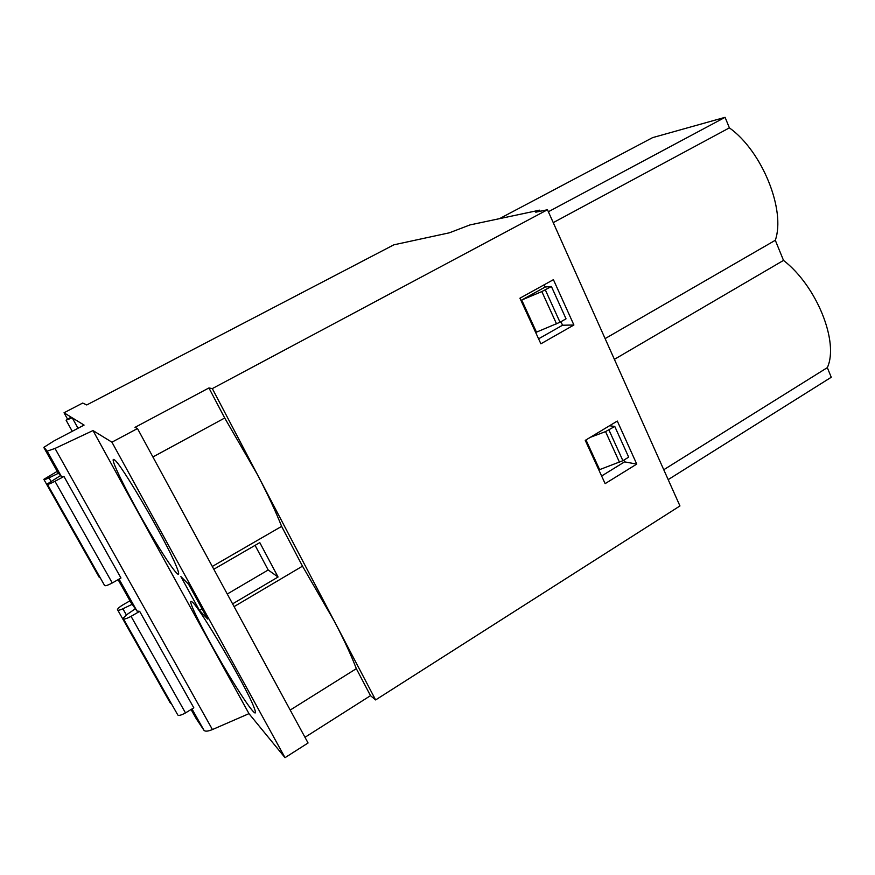 <?xml version="1.0" encoding="UTF-8"?>
<svg xmlns="http://www.w3.org/2000/svg" width="875" height="875" viewBox="0 0 875 875"><rect width="100%" height="100%" fill="white"/><g stroke="black" fill="none" stroke-linecap="round" stroke-linejoin="round"><path stroke-width="1.31" d="M212.319 388.598L375.616 699.934L679.952 505.947L547.477 209.737L212.319 388.598L208.928 387.953L134.991 427.372L137.484 428.542L308.066 742.984L285.02 757.673L248.981 713.65L212.428 729.553L55.005 448.438L92.991 430.566L248.981 713.65M375.616 699.934L370.497 695.669L304.981 737.297M196.273 718.758L203.995 730.33C205.166 731.642 207.977 731.391 212.428 729.553M285.02 757.673L111.923 442.181L92.991 430.566M188.584 584.27L207.67 619.041L199.445 610.356L180.895 576.603L188.584 584.27M161.416 551.414C138.512 515.386 106.553 453.731 114.341 459.834C119.886 461.639 165.955 540.477 176.083 565.666C178.916 572.447 179.419 575.203 177.581 573.945C174.923 571.802 169.531 564.287 161.416 551.414M235.113 685.245C212.417 649.119 184.702 596.05 191.855 601.803C197.488 603.695 246.859 687.487 254.155 707.766C255.817 712.097 255.916 713.716 254.428 712.655C251.311 709.997 244.88 700.864 235.113 685.245M55.005 448.438L47.162 451.15L44.013 447.245L54.031 440.891L84.077 425.086L72.242 417.823L78.028 428.269M72.242 417.823L66.095 420.208L71.072 417.102L64.028 412.77L67.539 419.114M255.073 545.355L268.188 569.986L278.064 577.019L259.798 542.62L213.817 569.242M199.445 610.356L202.059 608.814M227.259 594.027L268.188 569.986M208.928 387.953L224.711 418.009L257.337 474.436C267.608 494.091 275.702 511.405 281.619 526.378L302.498 566.158L334.381 621.316C344.072 639.866 351.389 655.659 356.322 668.664L370.497 695.669M152.906 456.969L224.711 418.009M290.205 710.062L356.322 668.664M212.297 566.453L281.619 526.378M234.084 606.616L302.498 566.158M232.597 603.859L278.064 577.019M519.925 298.211L553.416 279.672L573.902 325.008L540.881 343.809L519.925 298.211M585.255 440.377L617.302 421.061L636.748 464.1L605.128 483.634L585.255 440.377M137.484 428.542L111.923 442.181M545.202 287.011L551.403 286.497L566.038 318.828L560.011 322.23L536.462 332.15L521.708 300.037L545.202 287.011L544.184 284.791M560.952 321.705L562.548 325.227L573.902 325.008M551.403 286.497L541.833 291.572L521.708 300.037M538.584 338.822L562.548 325.227M64.028 412.77L82.688 403.058L86.756 404.95L393.848 244.825L449.367 232.805L469.963 224.919L539.558 210.175L535.773 212.188L547.477 209.737M585.977 439.939L599.616 469.634L622.902 460.698L628.677 457.155L614.775 426.453L605.544 431.605L590.242 437.369M623.798 460.152L624.575 461.869L636.748 464.1M601.628 476L624.575 461.869M609.514 425.753L614.775 426.453M540.061 211.291L539.558 210.175M499.472 218.662L652.597 137.627L725.08 117.327L729.389 127.859C762.256 151.287 785.848 210.241 775.305 240.275L783.519 260.4C816.747 286.059 839.191 342.158 827.323 367.631L663.764 469.744M668.183 479.631L831.25 377.256L827.323 367.631M775.305 240.275L605.117 338.614M783.519 260.4L614.392 359.352M729.389 127.859L553.241 222.633M548.373 211.75L725.08 117.327M131.097 602.798L136.992 611.045L139.672 611.352L131.064 616.339L185.489 712.917C180.556 715.63 177.866 716.1 177.417 714.317L123.528 618.997M185.489 712.917L193.823 707.831L139.672 611.352M57.838 472.445L61.545 476.766L63.973 476.481L54.972 481.294L112.263 582.969C107.155 585.67 104.519 586.37 104.366 585.091L47.447 484.4M112.263 582.969L120.969 578.025L63.973 476.481M57.225 471.352L43.827 479.336C43.553 480.08 45.281 479.588 49 477.848L50.914 481.25M58.505 473.244L49 477.848M60.517 475.573L47.228 484.006C47.141 484.892 49.722 483.984 54.972 481.294M100.319 577.927L99.236 577.347L44.034 479.697M129.981 600.808L123.156 604.723C119.886 606.67 117.983 608.278 117.447 609.547C117.414 610.684 119.23 610.433 122.883 608.781L126.361 614.95M132.158 604.308L122.883 608.781M135.352 608.759L126.7 614.698L123.123 618.264C123.353 619.686 126 619.041 131.064 616.339M171.489 703.828L170.188 702.822L117.819 610.203M541.833 291.572L556.555 323.914M545.322 289.877L560.011 322.23M608.945 429.975L622.902 460.698M605.544 431.605L619.522 462.317M191.986 708.947L203.995 730.33M47.162 451.15L61.545 476.766M136.992 611.045L119.044 579.108M43.903 447.661L57.87 472.511M191.078 709.516L196.361 718.922M131.162 602.919L118.092 579.655M72.253 431.309L66.205 420.405M178.664 573.322L177.581 573.945M255.456 712.009L254.428 712.655"/></g></svg>
